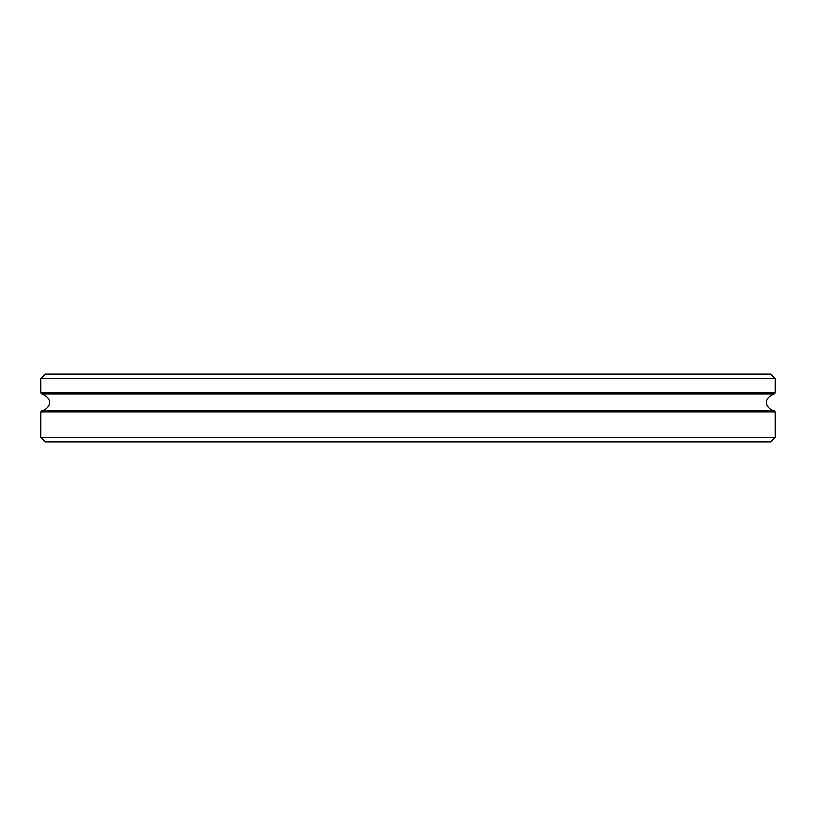 <?xml version="1.0" encoding="UTF-8"?>
<svg xmlns="http://www.w3.org/2000/svg" width="816" height="816" viewBox="0 0 816 816"><rect width="100%" height="100%" fill="white"/><g stroke="black" fill="none" stroke-linecap="round" stroke-linejoin="round"><path stroke-width="1.22" d="M408 374.105L770.681 374.105L775.2 378.624L40.8 378.624L45.319 374.105L408 374.105M775.2 437.376L770.681 441.895L45.319 441.895L40.8 437.376L775.2 437.376L775.2 411.886L774.2 410.764C768.05 409.969 760.339 399.595 774.2 393.934L775.2 392.812L775.2 378.624M40.8 437.376L40.8 411.886L41.8 410.764C47.95 409.969 55.661 399.595 41.8 393.934L40.8 392.812L775.2 392.812M41.8 393.934L774.2 393.934M41.8 410.764L774.2 410.764M40.8 411.886L775.2 411.886M40.8 392.812L40.8 378.624"/></g></svg>
